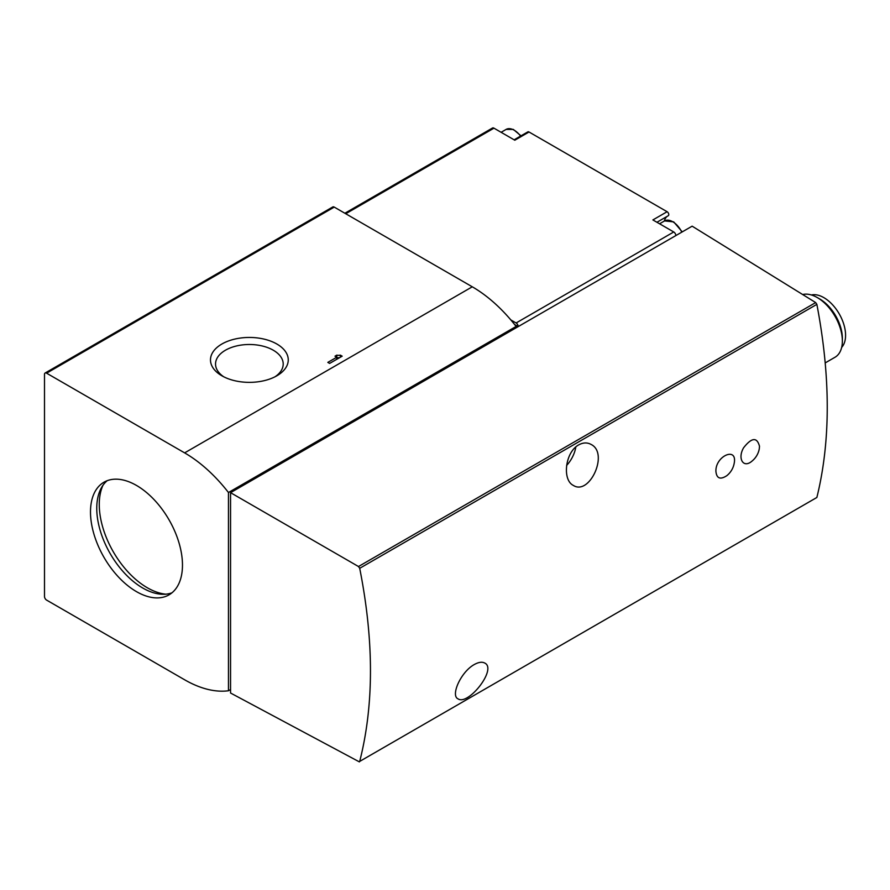 <?xml version="1.0" encoding="UTF-8"?>
<svg xmlns="http://www.w3.org/2000/svg" width="890" height="890" viewBox="0 0 890 890"><rect width="100%" height="100%" fill="white"/><g stroke="black" fill="none" stroke-linecap="round" stroke-linejoin="round"><path stroke-width="1.33" d="M759.504 446.291C757.023 436.934 751.727 437.424 743.628 447.737C737.321 458.439 743.261 468.641 751.894 461.198A20.459 20.459 0 0 0 759.27 448.86L759.504 446.291M715.916 471.455C716.673 478.497 720.31 479.91 726.807 475.683A20.459 20.459 0 0 0 734.183 463.345C737.632 446.213 715.226 455.98 715.916 471.455M230.555 492.671L692.142 226.171L815.685 302.578L816.864 304.358C830.704 377.004 830.704 441.384 816.864 497.477L359.705 761.406C374.045 705.036 374.045 640.655 359.705 568.298L358.492 566.529L230.555 492.671L230.555 693.021L359.371 761.885M578.778 444.844C583.139 442.497 587.211 442.341 590.982 444.388C609.25 453.043 589.525 496.064 573.271 485.373C562.046 479.899 565.139 452.042 578.778 444.844M474.292 664.53C478.586 662.149 482.046 661.648 484.649 663.006C497.532 668.768 468.185 705.993 458.016 698.839C450.385 695.635 460.853 671.861 474.292 664.53M668.29 215.703L656.931 222.266L668.245 215.736A2.37 1.368 -120 0 0 668.29 215.703A2.37 1.368 -120 0 0 668.657 213.811A2.37 1.368 -120 0 0 667.111 211.72L529.027 131.998A2.37 1.368 -120 0 0 527.837 131.887L514.12 139.808M667.422 216.203A18.924 10.925 -120 0 0 664.329 221.043M825.252 362.886L835.02 357.246A35.478 20.481 -120 0 0 842.363 341.003A35.478 20.481 -120 0 0 817.276 297.56A35.478 20.481 -120 0 0 802.691 294.534M841.662 347.4A30.75 17.756 -120 0 0 839.214 313.858A30.75 17.756 -120 0 0 811.391 294.968M842.363 341.003L842.363 338.256A32.107 18.534 -120 0 0 819.657 298.929L817.276 297.56M342.172 356.178L340.38 355.143A5.073 2.926 0 0 1 336.787 355.143L334.996 356.178L336.787 357.213L327.832 362.386L329.623 363.42L342.172 356.178M276.879 344.03A38.893 22.461 180 0 1 276.879 375.78A38.893 22.461 180 0 1 221.866 375.78A38.893 22.461 180 0 1 221.866 344.03A38.893 22.461 180 0 1 276.879 344.03M184.631 452.877L46.592 373.177A2.959 1.702 -120 0 0 45.112 373.032A2.959 1.702 -120 0 0 44.5 374.39L44.5 596.467A2.959 1.702 -120 0 0 46.592 600.094L184.631 679.782A118.259 68.274 -120 0 0 228.463 690.762L228.463 492.515A118.259 68.274 -120 0 0 184.631 452.877L472.279 286.803L334.24 207.103A2.959 1.702 -120 0 0 332.771 206.958L45.112 373.032M344.875 213.244L492.482 128.026A2.959 1.702 -120 0 1 493.961 128.171L514.809 140.208L529.027 131.998M514.598 324.516L518.214 326.597A2.959 1.702 -120 0 0 516.122 322.97L510.816 319.911M667.111 211.72L652.893 219.93L673.741 231.967L516.122 322.97M230.555 689.561L228.463 690.762M136.482 591.639A65.037 37.547 -120 0 0 169 594.865A65.037 37.547 -120 0 0 169 519.76A65.037 37.547 -120 0 0 103.963 482.213A65.037 37.547 -120 0 0 93.995 534.323A65.037 37.547 -120 0 0 136.482 591.639M516.122 327.798L516.122 326.441L228.463 492.515M516.122 326.441A118.259 68.274 -120 0 0 472.279 286.803M675.833 235.594A2.959 1.702 -120 0 0 673.741 231.967M566.63 465.426A22.172 12.805 120 0 0 575.819 446.98M223.779 376.815A33.831 19.535 180 0 1 215.536 364.043A33.831 19.535 180 0 1 236.417 345.988A33.831 19.535 180 0 1 273.297 350.226A33.831 19.535 180 0 1 283.209 364.043A33.831 19.535 180 0 1 274.966 376.815M340.38 357.213L340.38 355.143M336.787 359.282L336.787 355.143M336.787 357.558A5.073 2.926 0 0 0 339.546 357.691M102.94 485.339A67.996 39.26 -120 0 0 147.351 587.778A67.996 39.26 -120 0 0 165.785 594.175M107.245 480.656A65.037 37.547 -120 0 0 101.16 533.566A65.037 37.547 -120 0 0 142.756 588.023A65.037 37.547 -120 0 0 171.993 592.796M816.864 497.477L359.705 761.406M816.864 304.358L359.705 568.298M334.24 207.103L46.592 373.177M493.961 128.171L345.743 213.745M815.685 302.578L358.492 566.529M520.572 136.081A16.265 9.389 -120 0 0 506.11 129.417L501.115 132.299M681.807 232.145A16.265 9.389 -120 0 0 664.563 220.909L659.579 223.791M521.006 135.836L513.308 129.406L506.11 129.417M682.241 231.889L673.697 221.888L664.563 220.909"/></g></svg>

